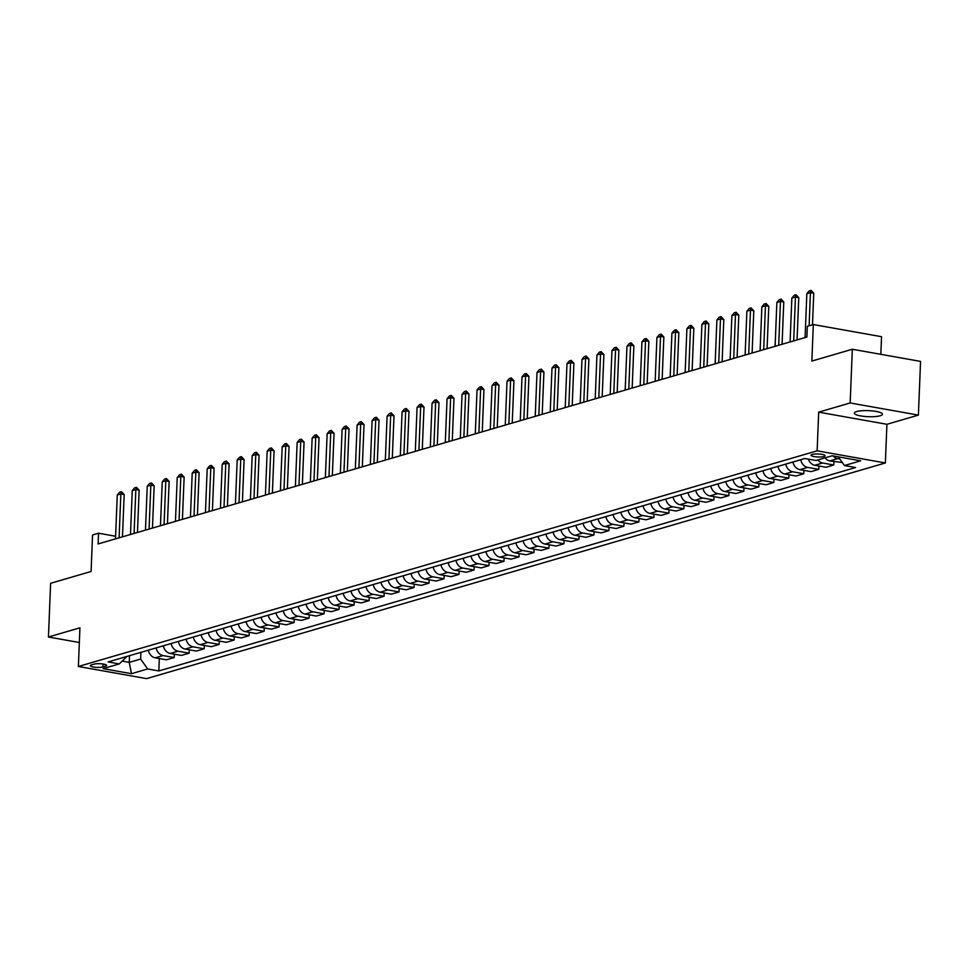 <?xml version="1.0" encoding="UTF-8"?>
<svg xmlns="http://www.w3.org/2000/svg" width="969" height="969" viewBox="0 0 969 969"><rect width="100%" height="100%" fill="white"/><g stroke="black" fill="none" stroke-linecap="round" stroke-linejoin="round"><path stroke-width="1.45" d="M856.584 411.571A14.087 3.016 -177.7 0 0 854.319 413.109A14.087 3.016 -177.7 0 0 864.324 416.416A14.087 3.016 -177.7 0 0 880.191 415.774A14.087 3.016 -177.7 0 0 882.468 414.235A14.087 3.016 -177.7 0 0 872.451 410.929A14.087 3.016 -177.7 0 0 856.584 411.571M812.155 454.449A7.049 1.514 -177.7 0 0 811.017 455.212A7.049 1.514 -177.7 0 0 816.019 456.859A7.049 1.514 -177.7 0 0 823.953 456.544A7.049 1.514 -177.7 0 0 825.091 455.781A7.049 1.514 -177.7 0 0 820.077 454.122A7.049 1.514 -177.7 0 0 812.155 454.449M880.833 354.327L881.536 336.691L813.318 324.542L807.322 326.299L806.886 337.042L98.111 543.948L98.547 533.216L92.552 534.961L91.086 571.48L50.606 583.302L48.45 637.008L79.337 642.508M918.394 415.107L920.55 361.401L852.332 349.252L850.164 402.959L818.684 412.152L817.133 450.827L885.363 462.964L886.914 424.301L918.394 415.107L850.164 402.959M817.133 450.827L78.38 666.49L146.598 678.627L885.363 462.964M102.884 666.963L105.512 666.188A6.819 1.466 -177.7 0 0 106.614 665.449A6.819 1.466 -177.7 0 0 101.769 663.85A6.819 1.466 -177.7 0 0 94.09 664.153L91.449 664.928A6.819 1.466 -177.7 0 0 90.347 665.667A6.819 1.466 -177.7 0 0 95.192 667.266A6.819 1.466 -177.7 0 0 102.884 666.963L102.993 663.995M122.227 661.124L129.252 662.384L140.65 659.053L147.676 668.961L158.831 670.948L855.615 467.53L844.459 465.544L838.282 456.835M147.676 668.961L131.481 673.685L103.089 668.634L119.284 663.91L127.012 656.401M844.459 465.544L860.642 460.82L832.25 455.769L816.055 460.493L804.912 458.507L108.128 661.924L119.284 663.91M813.318 324.542L811.852 361.074L852.332 349.252M78.38 666.49L79.93 627.815L48.45 637.008M115.602 536.245L98.547 533.216M129.519 655.674L129.252 662.384L131.481 673.685M140.917 652.343L140.65 659.053M158.831 670.948L159.328 658.569M148.366 650.175A8.806 7.255 73.7 0 0 155.234 657.83L166.389 659.816L174.19 657.551L174.323 654.184M842.291 462.504L829.827 460.905A8.806 7.255 73.7 0 1 825.031 457.877M817.836 459.972A8.806 7.255 73.7 0 0 822.633 463L833.788 464.987L833.921 461.632M833.788 464.987L825.988 467.264L814.832 465.277A8.806 7.255 73.7 0 1 808.352 459.124M800.769 459.718A8.806 7.255 73.7 0 0 807.637 467.385L818.793 469.359L818.938 466.004M818.793 469.359L811.005 471.637L799.849 469.65A8.806 7.255 73.7 0 1 792.969 461.995M785.774 464.09A8.806 7.255 73.7 0 0 792.654 471.758L803.81 473.744L803.943 470.389M803.81 473.744L796.009 476.021L784.854 474.035A8.806 7.255 73.7 0 1 777.986 466.368M770.791 468.463A8.806 7.255 73.7 0 0 777.659 476.13L788.814 478.117L788.948 474.762M788.814 478.117L781.026 480.394L769.87 478.407A8.806 7.255 73.7 0 1 762.991 470.74M755.796 472.848A8.806 7.255 73.7 0 0 762.664 480.503L773.819 482.489L773.965 479.134M773.819 482.489L766.031 484.766L754.875 482.78A8.806 7.255 73.7 0 1 747.995 475.125M740.8 477.22A8.806 7.255 73.7 0 0 747.68 484.888L758.836 486.874L758.969 483.507M758.836 486.874L751.036 489.151L739.88 487.165A8.806 7.255 73.7 0 1 733.012 479.498M725.817 481.593A8.806 7.255 73.7 0 0 732.685 489.26L743.841 491.247L743.974 487.892M743.841 491.247L736.052 493.524L724.897 491.537A8.806 7.255 73.7 0 1 718.017 483.87M710.822 485.978A8.806 7.255 73.7 0 0 717.69 493.633L728.845 495.619L728.991 492.264M728.845 495.619L721.057 497.896L709.902 495.91A8.806 7.255 73.7 0 1 703.022 488.255M695.827 490.35A8.806 7.255 73.7 0 0 702.707 498.018L713.862 500.004L713.996 496.637M713.862 500.004L706.062 502.269L694.906 500.295A8.806 7.255 73.7 0 1 688.038 492.627M680.844 494.723A8.806 7.255 73.7 0 0 687.711 502.39L698.867 504.377L699 501.021M698.867 504.377L691.079 506.654L679.923 504.667A8.806 7.255 73.7 0 1 673.043 497M665.848 499.108A8.806 7.255 73.7 0 0 672.728 506.763L683.884 508.749L684.017 505.394M683.884 508.749L676.083 511.026L664.928 509.04A8.806 7.255 73.7 0 1 658.06 501.373M650.853 503.48A8.806 7.255 73.7 0 0 657.733 511.147L668.889 513.134L669.022 509.767M668.889 513.134L661.088 515.399L649.933 513.413A8.806 7.255 73.7 0 1 643.065 505.757M635.87 507.853A8.806 7.255 73.7 0 0 642.738 515.52L653.893 517.507L654.027 514.151M653.893 517.507L646.105 519.784L634.949 517.797A8.806 7.255 73.7 0 1 628.069 510.13M620.875 512.226A8.806 7.255 73.7 0 0 627.755 519.893L638.91 521.879L639.043 518.524M638.91 521.879L631.11 524.156L619.954 522.17A8.806 7.255 73.7 0 1 613.086 514.503M605.891 516.61A8.806 7.255 73.7 0 0 612.759 524.265L623.915 526.252L624.048 522.897M623.915 526.252L616.114 528.529L604.959 526.542A8.806 7.255 73.7 0 1 598.091 518.887M590.896 520.983A8.806 7.255 73.7 0 0 597.764 528.65L608.92 530.637L609.053 527.281M608.92 530.637L601.131 532.914L589.976 530.927A8.806 7.255 73.7 0 1 583.096 523.26M575.901 525.355A8.806 7.255 73.7 0 0 582.781 533.023L593.936 535.009L594.07 531.654M593.936 535.009L586.136 537.286L574.98 535.3A8.806 7.255 73.7 0 1 568.113 527.633M560.918 529.74A8.806 7.255 73.7 0 0 567.786 537.395L578.941 539.382L579.074 536.027M578.941 539.382L571.141 541.659L559.985 539.672A8.806 7.255 73.7 0 1 553.117 532.017M545.922 534.113A8.806 7.255 73.7 0 0 552.79 541.78L563.946 543.766L564.079 540.399M563.946 543.766L556.158 546.044L545.002 544.057A8.806 7.255 73.7 0 1 538.122 536.39M530.927 538.485A8.806 7.255 73.7 0 0 537.807 546.153L548.963 548.139L549.096 544.784M548.963 548.139L541.162 550.416L530.007 548.43A8.806 7.255 73.7 0 1 523.139 540.763M515.944 542.87A8.806 7.255 73.7 0 0 522.812 550.525L533.967 552.512L534.101 549.157M533.967 552.512L526.167 554.789L515.011 552.802A8.806 7.255 73.7 0 1 508.144 545.135M500.949 547.243A8.806 7.255 73.7 0 0 507.817 554.91L518.972 556.896L519.118 553.529M518.972 556.896L511.184 559.161L500.028 557.175A8.806 7.255 73.7 0 1 493.148 549.52M485.953 551.615A8.806 7.255 73.7 0 0 492.833 559.283L503.989 561.269L504.122 557.914M503.989 561.269L496.189 563.546L485.033 561.56A8.806 7.255 73.7 0 1 478.165 553.893M470.97 556A8.806 7.255 73.7 0 0 477.838 563.655L488.994 565.642L489.127 562.286M488.994 565.642L481.205 567.919L470.05 565.932A8.806 7.255 73.7 0 1 463.17 558.265M455.975 560.373A8.806 7.255 73.7 0 0 462.843 568.04L473.998 570.014L474.144 566.659M473.998 570.014L466.21 572.291L455.055 570.305A8.806 7.255 73.7 0 1 448.175 562.65M440.98 564.745A8.806 7.255 73.7 0 0 447.86 572.413L459.015 574.399L459.149 571.044M459.015 574.399L451.215 576.676L440.059 574.69A8.806 7.255 73.7 0 1 433.191 567.022M425.997 569.118A8.806 7.255 73.7 0 0 432.864 576.785L444.02 578.772L444.153 575.416M444.02 578.772L436.232 581.049L425.076 579.062A8.806 7.255 73.7 0 1 418.196 571.395M411.001 573.503A8.806 7.255 73.7 0 0 417.881 581.158L429.037 583.144L429.17 579.789M429.037 583.144L421.236 585.421L410.081 583.435A8.806 7.255 73.7 0 1 403.213 575.78M396.006 577.875A8.806 7.255 73.7 0 0 402.886 585.542L414.042 587.529L414.175 584.162M414.042 587.529L406.241 589.806L395.086 587.82A8.806 7.255 73.7 0 1 388.218 580.152M381.023 582.248A8.806 7.255 73.7 0 0 387.891 589.915L399.046 591.902L399.18 588.546M399.046 591.902L391.258 594.179L380.102 592.192A8.806 7.255 73.7 0 1 373.222 584.525M366.028 586.633A8.806 7.255 73.7 0 0 372.908 594.288L384.063 596.274L384.196 592.919M384.063 596.274L376.263 598.551L365.107 596.565A8.806 7.255 73.7 0 1 358.239 588.91M351.044 591.005A8.806 7.255 73.7 0 0 357.912 598.672L369.068 600.659L369.201 597.292M369.068 600.659L361.267 602.924L350.112 600.95A8.806 7.255 73.7 0 1 343.244 593.282M336.049 595.378A8.806 7.255 73.7 0 0 342.917 603.045L354.073 605.031L354.206 601.676M354.073 605.031L346.284 607.309L335.129 605.322A8.806 7.255 73.7 0 1 328.249 597.655M321.054 599.763A8.806 7.255 73.7 0 0 327.934 607.418L339.089 609.404L339.223 606.049M339.089 609.404L331.289 611.681L320.133 609.695A8.806 7.255 73.7 0 1 313.266 602.028M306.071 604.135A8.806 7.255 73.7 0 0 312.939 611.802L324.094 613.789L324.227 610.422M324.094 613.789L316.294 616.054L305.138 614.067A8.806 7.255 73.7 0 1 298.27 606.412M291.075 608.508A8.806 7.255 73.7 0 0 297.943 616.175L309.099 618.161L309.232 614.806M309.099 618.161L301.311 620.439L290.155 618.452A8.806 7.255 73.7 0 1 283.275 610.785M276.08 612.88A8.806 7.255 73.7 0 0 282.96 620.548L294.116 622.534L294.249 619.179M294.116 622.534L286.315 624.811L275.16 622.825A8.806 7.255 73.7 0 1 268.292 615.158M261.097 617.265A8.806 7.255 73.7 0 0 267.965 624.92L279.12 626.907L279.254 623.551M279.12 626.907L271.32 629.184L260.164 627.197A8.806 7.255 73.7 0 1 253.297 619.542M246.102 621.638A8.806 7.255 73.7 0 0 252.97 629.305L264.125 631.291L264.271 627.936M264.125 631.291L256.337 633.569L245.181 631.582A8.806 7.255 73.7 0 1 238.301 623.915M231.107 626.01A8.806 7.255 73.7 0 0 237.986 633.678L249.142 635.664L249.275 632.309M249.142 635.664L241.342 637.941L230.186 635.955A8.806 7.255 73.7 0 1 223.318 628.287M216.123 630.395A8.806 7.255 73.7 0 0 222.991 638.05L234.147 640.037L234.28 636.681M234.147 640.037L226.358 642.314L215.203 640.327A8.806 7.255 73.7 0 1 208.323 632.672M201.128 634.768A8.806 7.255 73.7 0 0 207.996 642.435L219.151 644.421L219.297 641.054M219.151 644.421L211.363 646.698L200.208 644.712A8.806 7.255 73.7 0 1 193.328 637.045M186.133 639.14A8.806 7.255 73.7 0 0 193.013 646.808L204.168 648.794L204.302 645.439M204.168 648.794L196.368 651.071L185.212 649.085A8.806 7.255 73.7 0 1 178.344 641.417M171.15 643.525A8.806 7.255 73.7 0 0 178.017 651.18L189.173 653.167L189.306 649.811M189.173 653.167L181.385 655.444L170.229 653.457A8.806 7.255 73.7 0 1 163.349 645.802M156.154 647.898A8.806 7.255 73.7 0 0 163.034 655.565L174.19 657.551M833.086 455.914A8.806 7.255 73.7 0 0 837.628 458.628L839.82 459.015M818.684 412.152L886.914 424.301M115.493 538.873L117.261 495.014L119.647 492.204L121.452 491.683L120.859 493.96L124.177 494.553L122.469 536.838M117.261 495.014L120.859 493.96L119.09 537.831M121.452 491.683L124.177 494.553M130.488 534.5L132.244 490.641L134.643 487.831L136.435 487.298L135.842 489.587L139.161 490.181L137.465 532.466M132.244 490.641L135.842 489.587L134.085 533.447M136.435 487.298L139.161 490.181M145.471 530.128L147.24 486.256L149.638 483.446L151.43 482.925L150.837 485.215L154.156 485.796L152.46 528.093M147.24 486.256L150.837 485.215L149.069 529.074M151.43 482.925L154.156 485.796M160.466 525.755L162.223 481.884L164.621 479.074L166.426 478.553L165.82 480.83L169.151 481.423L167.443 523.708M162.223 481.884L165.82 480.83L164.064 524.701M166.426 478.553L169.151 481.423M175.462 521.37L177.218 477.511L179.616 474.701L181.409 474.168L180.815 476.457L184.134 477.051L182.438 519.336M177.218 477.511L180.815 476.457L179.059 520.329M181.409 474.168L184.134 477.051M190.445 516.998L192.213 473.126L194.599 470.328L196.404 469.795L195.811 472.085L199.13 472.666L197.434 514.963M192.213 473.126L195.811 472.085L194.042 515.944M196.404 469.795L199.13 472.666M205.44 512.625L207.196 468.754L209.595 465.944L211.399 465.423L210.794 467.7L214.113 468.293L212.417 510.578M207.196 468.754L210.794 467.7L209.038 511.571M211.399 465.423L214.113 468.293M220.435 508.24L222.192 464.381L224.59 461.571L226.383 461.05L225.789 463.327L229.108 463.921L227.412 506.206M222.192 464.381L225.789 463.327L224.033 507.199M226.383 461.05L229.108 463.921M235.419 503.868L237.187 460.009L239.573 457.198L241.378 456.665L240.784 458.955L244.103 459.548L242.407 501.833M237.187 460.009L240.784 458.955L239.016 502.814M241.378 456.665L244.103 459.548M250.414 499.495L252.17 455.624L254.568 452.814L256.373 452.293L255.768 454.57L259.086 455.164L257.391 497.448M252.17 455.624L255.768 454.57L254.011 498.441M256.373 452.293L259.086 455.164M265.409 495.111L267.165 451.251L269.564 448.441L271.356 447.92L270.763 450.197L274.082 450.791L272.386 493.076M267.165 451.251L270.763 450.197L269.007 494.069M271.356 447.92L274.082 450.791M280.392 490.738L282.161 446.879L284.547 444.068L286.352 443.536L285.758 445.825L289.077 446.418L287.369 488.703M282.161 446.879L285.758 445.825L283.99 489.684M286.352 443.536L289.077 446.418M295.388 486.365L297.144 442.494L299.542 439.684L301.347 439.163L300.741 441.452L304.06 442.034L302.364 484.33M297.144 442.494L300.741 441.452L298.985 485.312M301.347 439.163L304.06 442.034M310.371 481.993L312.139 438.121L314.537 435.311L316.33 434.79L315.737 437.067L319.055 437.661L317.36 479.946M312.139 438.121L315.737 437.067L313.98 480.939M316.33 434.79L319.055 437.661M325.366 477.608L327.134 433.749L329.521 430.939L331.325 430.406L330.732 432.695L334.051 433.288L332.343 475.573M327.134 433.749L330.732 432.695L328.963 476.554M331.325 430.406L334.051 433.288M340.361 473.235L342.118 429.364L344.516 426.554L346.308 426.033L345.715 428.322L349.034 428.904L347.338 471.2M342.118 429.364L345.715 428.322L343.959 472.182M346.308 426.033L349.034 428.904M355.344 468.863L357.113 424.991L359.511 422.181L361.304 421.66L360.71 423.938L364.029 424.531L362.333 466.816M357.113 424.991L360.71 423.938L358.942 467.809M361.304 421.66L364.029 424.531M370.34 464.478L372.108 420.619L374.494 417.809L376.299 417.276L375.706 419.565L379.024 420.158L377.316 462.443M372.108 420.619L375.706 419.565L373.937 463.436M376.299 417.276L379.024 420.158M385.335 460.105L387.091 416.234L389.49 413.436L391.282 412.903L390.689 415.192L394.008 415.786L392.312 458.071M387.091 416.234L390.689 415.192L388.932 459.052M391.282 412.903L394.008 415.786M400.318 455.733L402.087 411.861L404.485 409.051L406.277 408.53L405.684 410.808L409.003 411.401L407.307 453.686M402.087 411.861L405.684 410.808L403.916 454.679M406.277 408.53L409.003 411.401M415.313 451.348L417.07 407.489L419.468 404.679L421.273 404.158L420.679 406.435L423.998 407.028L422.29 449.313M417.07 407.489L420.679 406.435L418.911 450.306M421.273 404.158L423.998 407.028M430.309 446.975L432.065 403.116L434.463 400.306L436.256 399.773L435.662 402.062L438.981 402.656L437.285 444.941M432.065 403.116L435.662 402.062L433.906 445.922M436.256 399.773L438.981 402.656M445.292 442.603L447.06 398.731L449.446 395.921L451.251 395.4L450.658 397.69L453.976 398.271L452.281 440.568M447.06 398.731L450.658 397.69L448.889 441.549M451.251 395.4L453.976 398.271M460.287 438.218L462.043 394.359L464.442 391.549L466.246 391.028L465.641 393.305L468.96 393.898L467.264 436.183M462.043 394.359L465.641 393.305L463.885 437.176M466.246 391.028L468.96 393.898M475.282 433.846L477.039 389.986L479.437 387.176L481.23 386.643L480.636 388.932L483.955 389.526L482.259 431.811M477.039 389.986L480.636 388.932L478.88 432.792M481.23 386.643L483.955 389.526M490.266 429.473L492.034 385.601L494.42 382.791L496.225 382.271L495.631 384.56L498.95 385.141L497.254 427.438M492.034 385.601L495.631 384.56L493.863 428.419M496.225 382.271L498.95 385.141M505.261 425.1L507.017 381.229L509.415 378.419L511.22 377.898L510.615 380.175L513.933 380.769L512.238 423.053M507.017 381.229L510.615 380.175L508.858 424.047M511.22 377.898L513.933 380.769M520.256 420.716L522.012 376.856L524.411 374.046L526.203 373.513L525.61 375.802L528.929 376.396L527.233 418.681M522.012 376.856L525.61 375.802L523.854 419.674M526.203 373.513L528.929 376.396M535.239 416.343L537.008 372.471L539.394 369.661L541.199 369.141L540.605 371.43L543.924 372.011L542.216 414.308M537.008 372.471L540.605 371.43L538.837 415.289M541.199 369.141L543.924 372.011M550.235 411.97L551.991 368.099L554.389 365.289L556.194 364.768L555.588 367.045L558.907 367.639L557.211 409.923M551.991 368.099L555.588 367.045L553.832 410.917M556.194 364.768L558.907 367.639M565.218 407.586L566.986 363.726L569.384 360.916L571.177 360.395L570.584 362.672L573.902 363.266L572.207 405.551M566.986 363.726L570.584 362.672L568.827 406.544M571.177 360.395L573.902 363.266M580.213 403.213L581.981 359.354L584.368 356.544L586.172 356.011L585.579 358.3L588.898 358.893L587.19 401.178M581.981 359.354L585.579 358.3L583.81 402.159M586.172 356.011L588.898 358.893M595.208 398.84L596.965 354.969L599.363 352.159L601.155 351.638L600.562 353.915L603.881 354.509L602.185 396.793M596.965 354.969L600.562 353.915L598.806 397.787M601.155 351.638L603.881 354.509M610.191 394.456L611.96 350.596L614.358 347.786L616.151 347.265L615.557 349.543L618.876 350.136L617.18 392.421M611.96 350.596L615.557 349.543L613.789 393.414M616.151 347.265L618.876 350.136M625.187 390.083L626.955 346.224L629.341 343.414L631.146 342.881L630.553 345.17L633.871 345.763L632.163 388.048M626.955 346.224L630.553 345.17L628.784 389.029M631.146 342.881L633.871 345.763M640.182 385.71L641.938 341.839L644.337 339.029L646.129 338.508L645.536 340.797L648.855 341.379L647.159 383.676M641.938 341.839L645.536 340.797L643.779 384.657M646.129 338.508L648.855 341.379M655.165 381.326L656.934 337.466L659.332 334.656L661.124 334.135L660.531 336.413L663.85 337.006L662.154 379.291M656.934 337.466L660.531 336.413L658.763 380.284M661.124 334.135L663.85 337.006M670.16 376.953L671.917 333.094L674.315 330.284L676.12 329.751L675.526 332.04L678.845 332.633L677.137 374.918M671.917 333.094L675.526 332.04L673.758 375.899M676.12 329.751L678.845 332.633M685.156 372.581L686.912 328.709L689.31 325.899L691.103 325.378L690.509 327.667L693.828 328.249L692.132 370.546M686.912 328.709L690.509 327.667L688.753 371.527M691.103 325.378L693.828 328.249M700.139 368.208L701.907 324.336L704.293 321.526L706.098 321.005L705.505 323.283L708.823 323.876L707.128 366.161M701.907 324.336L705.505 323.283L703.736 367.154M706.098 321.005L708.823 323.876M715.134 363.823L716.89 319.964L719.289 317.154L721.093 316.621L720.488 318.91L723.807 319.504L722.111 361.788M716.89 319.964L720.488 318.91L718.732 362.781M721.093 316.621L723.807 319.504M730.129 359.451L731.886 315.579L734.284 312.781L736.077 312.248L735.483 314.537L738.802 315.131L737.106 357.416M731.886 315.579L735.483 314.537L733.727 358.397M736.077 312.248L738.802 315.131M745.113 355.078L746.881 311.206L749.267 308.396L751.072 307.876L750.478 310.153L753.797 310.746L752.101 353.031M746.881 311.206L750.478 310.153L748.71 354.024M751.072 307.876L753.797 310.746M760.108 350.693L761.864 306.834L764.262 304.024L766.067 303.503L765.462 305.78L768.78 306.374L767.085 348.658M761.864 306.834L765.462 305.78L763.705 349.652M766.067 303.503L768.78 306.374M775.103 346.321L776.859 302.461L779.258 299.651L781.05 299.118L780.457 301.407L783.776 302.001L782.08 344.286M776.859 302.461L780.457 301.407L778.701 345.267M781.05 299.118L783.776 302.001M790.086 341.948L791.855 298.077L794.241 295.266L796.046 294.746L795.452 297.035L798.771 297.616L797.063 339.913M791.855 298.077L795.452 297.035L793.684 340.894M796.046 294.746L798.771 297.616M805.082 337.563L806.838 293.704L809.236 290.894L811.041 290.373L810.435 292.65L813.754 293.244L812.494 324.785M806.838 293.704L810.435 292.65L809.115 325.778M811.041 290.373L813.754 293.244M163.034 655.565L155.234 657.83M178.017 651.18L170.229 653.457M193.013 646.808L185.212 649.085M207.996 642.435L200.208 644.712M222.991 638.05L215.203 640.327M237.986 633.678L230.186 635.955M252.97 629.305L245.181 631.582M267.965 624.92L260.164 627.197M282.96 620.548L275.16 622.825M297.943 616.175L290.155 618.452M312.939 611.802L305.138 614.067M327.934 607.418L320.133 609.695M342.917 603.045L335.129 605.322M357.912 598.672L350.112 600.95M372.908 594.288L365.107 596.565M387.891 589.915L380.102 592.192M402.886 585.542L395.086 587.82M417.881 581.158L410.081 583.435M432.864 576.785L425.076 579.062M447.86 572.413L440.059 574.69M462.843 568.04L455.055 570.305M477.838 563.655L470.05 565.932M492.833 559.283L485.033 561.56M507.817 554.91L500.028 557.175M522.812 550.525L515.011 552.802M537.807 546.153L530.007 548.43M552.79 541.78L545.002 544.057M567.786 537.395L559.985 539.672M582.781 533.023L574.98 535.3M597.764 528.65L589.976 530.927M612.759 524.265L604.959 526.542M627.755 519.893L619.954 522.17M642.738 515.52L634.949 517.797M657.733 511.147L649.933 513.413M672.728 506.763L664.928 509.04M687.711 502.39L679.923 504.667M702.707 498.018L694.906 500.295M717.69 493.633L709.902 495.91M732.685 489.26L724.897 491.537M747.68 484.888L739.88 487.165M762.664 480.503L754.875 482.78M777.659 476.13L769.87 478.407M792.654 471.758L784.854 474.035M807.637 467.385L799.849 469.65M822.633 463L814.832 465.277M837.628 458.628L829.827 460.905M105.585 664.613L105.512 666.188"/></g></svg>
